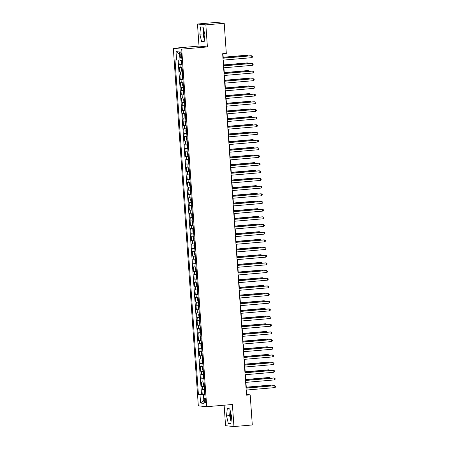 <?xml version="1.0" encoding="UTF-8"?>
<svg xmlns="http://www.w3.org/2000/svg" width="449" height="449" viewBox="0 0 449 449"><rect width="100%" height="100%" fill="white"/><g stroke="black" fill="none" stroke-linecap="round" stroke-linejoin="round"><path stroke-width="0.67" d="M230.517 411.901A6.005 1.751 -94.9 0 0 230.371 415.712A6.005 1.751 -94.9 0 0 231.207 420.056M205.709 400.502A2.464 0.718 -94.9 0 0 204.772 397.977A2.464 0.718 -94.9 0 0 204.261 400.356A2.464 0.718 -94.9 0 0 205.193 402.888A2.464 0.718 -94.9 0 0 205.709 400.502M204.514 38.328A6.005 1.751 85.1 0 1 203.678 33.984A6.005 1.751 85.1 0 1 203.824 30.178M224.124 405.2L225.561 425.703L233.946 426.55L252.299 424.973L250.194 394.856L246.793 394.514L246.479 390.046M173.32 48.296L198.323 405.857L206.703 406.699L181.705 49.143L173.32 48.296L199.014 46.09L207.399 46.932L205.855 24.875L197.47 24.027L199.014 46.09M197.47 24.027L215.823 22.45L224.208 23.297L205.855 24.875M178.865 59.958L179.173 64.308L181.867 64.078M182.103 67.434L179.387 67.378L179.707 71.986L182.406 71.75M182.642 75.106L179.92 75.05L180.245 79.658L182.945 79.422M183.175 82.779L180.459 82.728L180.779 87.331L183.478 87.095M183.714 90.457L180.998 90.401L181.317 95.003L184.017 94.773M184.253 98.129L181.531 98.073L181.856 102.675L184.55 102.445M184.786 105.801L182.07 105.745L182.389 110.347L185.089 110.117M185.325 113.474L182.603 113.417L182.928 118.02L185.628 117.79M185.858 121.146L183.141 121.09L183.461 125.692L186.161 125.462M186.397 128.818L183.68 128.762L184 133.364L186.7 133.134M186.936 136.49L184.213 136.434L184.539 141.042L187.233 140.806M187.469 144.163L184.752 144.107L185.072 148.714L187.772 148.479M188.008 151.835L185.285 151.784L185.611 156.387L188.311 156.151M188.541 159.513L185.824 159.457L186.144 164.059L188.844 163.829M189.08 167.185L186.363 167.129L186.683 171.731L189.383 171.501M189.618 174.857L186.896 174.801L187.222 179.404L189.916 179.173M190.152 182.53L187.435 182.474L187.755 187.076L190.455 186.846M190.69 190.202L187.968 190.146L188.294 194.748L190.993 194.518M191.223 197.874L188.507 197.818L188.827 202.42L191.527 202.19M191.762 205.547L189.046 205.49L189.366 210.098L192.065 209.863M192.301 213.219L189.579 213.163L189.905 217.771L192.599 217.535M192.834 220.891L190.118 220.841L190.438 225.443L193.137 225.207M193.373 228.569L190.651 228.513L190.977 233.115L193.676 232.885M193.906 236.241L191.19 236.185L191.51 240.787L194.209 240.557M194.445 243.914L191.729 243.858L192.049 248.46L194.748 248.23M194.984 251.586L192.262 251.53L192.587 256.132L195.281 255.902M195.517 259.258L192.801 259.202L193.121 263.804L195.82 263.574M196.056 266.931L193.334 266.874L193.659 271.477L196.353 271.247M196.589 274.603L193.873 274.547L194.192 279.155L196.892 278.919M197.128 282.275L194.411 282.219L194.731 286.827L197.431 286.591M197.667 289.947L194.945 289.897L195.264 294.499L197.964 294.263M198.2 297.625L195.483 297.569L195.803 302.171L198.503 301.941M198.739 305.298L196.017 305.241L196.342 309.844L199.036 309.614M199.272 312.97L196.555 312.914L196.875 317.516L199.575 317.286M199.811 320.642L197.094 320.586L197.414 325.188L200.114 324.958M200.349 328.314L197.627 328.258L197.947 332.861L200.647 332.63M200.883 335.987L198.166 335.931L198.486 340.533L201.186 340.303M201.421 343.659L198.699 343.603L199.025 348.211L201.719 347.975M201.955 351.331L199.238 351.275L199.558 355.883L202.258 355.647M202.493 359.004L199.777 358.953L200.097 363.555L202.796 363.32M203.027 366.681L200.31 366.625L200.63 371.228L203.33 370.997M203.565 374.354L200.849 374.298L201.169 378.9L203.868 378.67M204.104 382.026L201.382 381.97L201.708 386.572L204.402 386.342M224.208 23.297L226.318 53.409L222.648 53.728L246.523 395.171L250.194 394.856M180.077 54.234L180.195 55.923A2.385 0.696 -94.9 0 0 181.104 58.37A2.385 0.696 -94.9 0 0 181.604 56.063L181.486 54.374A2.385 0.696 -94.9 0 0 180.577 51.927A2.385 0.696 -94.9 0 0 180.077 54.234L181.463 54.116M204.985 394.677L203.431 394.94L205.019 395.103L181.626 60.564L180.038 60.402L179.448 51.961L176.002 51.613L176.592 60.054L175.009 59.897L198.402 394.435L203.829 394.435L203.857 394.867M203.431 394.94L204.02 403.382L200.574 403.034L199.985 394.592M181.89 64.364L179.173 64.308M178.113 59.992L201.483 394.171L204.94 394.014M204.637 389.698L201.921 389.642L202.241 394.244M204.424 386.628L201.708 386.572M203.885 378.956L201.169 378.9M203.352 371.284L200.63 371.228M202.813 363.611L200.097 363.555M202.28 355.939L199.558 355.883M201.741 348.267L199.025 348.211M201.203 340.589L198.486 340.533M200.669 332.917L197.947 332.861M200.131 325.244L197.414 325.188M199.597 317.572L196.875 317.516M199.059 309.9L196.342 309.844M198.52 302.228L195.803 302.171M197.987 294.555L195.264 294.499M197.448 286.883L194.731 286.827M196.915 279.211L194.192 279.155M196.376 271.533L193.659 271.477M195.837 263.86L193.121 263.804M195.304 256.188L192.587 256.132M194.765 248.516L192.049 248.46M194.232 240.844L191.51 240.787M193.693 233.171L190.977 233.115M193.154 225.499L190.438 225.443M192.621 217.827L189.905 217.771M192.082 210.154L189.366 210.098M191.549 202.477L188.827 202.42M191.01 194.804L188.294 194.748M190.477 187.132L187.755 187.076M189.938 179.46L187.222 179.404M189.399 171.787L186.683 171.731M188.866 164.115L186.144 164.059M188.327 156.443L185.611 156.387M187.794 148.771L185.072 148.714M187.255 141.098L184.539 141.042M186.717 133.42L184 133.364M186.183 125.748L183.461 125.692M185.645 118.076L182.928 118.02M185.111 110.403L182.389 110.347M184.573 102.731L181.856 102.675M184.034 95.059L181.317 95.003M183.501 87.387L180.779 87.331M182.962 79.714L180.245 79.658M182.429 72.036L179.707 71.986M233.946 426.55L232.402 404.493L206.703 406.699M207.399 46.932L181.705 49.143M246.338 388.02L245.945 382.368M245.805 380.348L245.407 374.696M245.266 372.676L244.873 367.024M244.727 365.003L244.335 359.352M244.194 357.331L243.796 351.679M243.655 349.653L243.263 344.007M243.122 341.981L242.724 336.335M242.583 334.309L242.191 328.662M242.045 326.636L241.652 320.99M241.511 318.964L241.113 313.312M240.973 311.292L240.58 305.64M240.44 303.619L240.041 297.968M239.901 295.947L239.508 290.295M239.362 288.275L238.969 282.623M238.829 280.597L238.43 274.951M238.29 272.925L237.897 267.278M237.757 265.252L237.358 259.606M237.218 257.58L236.825 251.934M236.679 249.908L236.286 244.256M236.146 242.236L235.747 236.584M235.607 234.563L235.214 228.911M235.074 226.891L234.675 221.239M234.535 219.219L234.142 213.567M233.996 211.541L233.603 205.895M233.463 203.868L233.065 198.222M232.924 196.196L232.531 190.55M232.391 188.524L231.993 182.878M231.852 180.852L231.459 175.2M231.314 173.179L230.921 167.528M230.78 165.507L230.382 159.855M230.242 157.835L229.849 152.183M229.708 150.162L229.31 144.511M229.17 142.485L228.777 136.838M228.631 134.812L228.238 129.166M228.098 127.14L227.699 121.494M227.559 119.468L227.166 113.816M227.026 111.795L226.627 106.144M226.487 104.123L226.094 98.471M225.948 96.451L225.555 90.799M225.415 88.779L225.016 83.127M224.876 81.106L224.483 75.454M224.343 73.428L223.944 67.782M223.804 65.756L223.411 60.11M223.265 58.084L222.962 53.7M204.963 394.334L203.829 394.435M246.479 394.542L246.793 394.514M180.004 59.913L176.592 60.054M201.483 394.171L198.402 394.435M179.606 54.194L176.002 51.613M200.574 403.034L203.795 400.166M199.839 34.169L201.618 41.701L204.143 41.959L204.884 34.68L203.105 27.148L200.58 26.895L199.839 34.169L202.92 33.905L204.346 39.944M230.837 423.682L231.577 416.408L229.798 408.876L227.273 408.624L226.532 415.897L228.311 423.429L230.837 423.682M203.459 28.641L202.92 33.905M204.188 41.482L201.618 41.701M230.152 410.369L229.613 415.634L231.039 421.673M230.881 423.211L228.311 423.429M229.613 415.634L226.532 415.897M222.962 58.218L251.732 55.743L251.867 57.663L223.091 60.138M222.951 58.112L251.165 55.687L252.557 56.22L252.613 56.989L251.867 57.663M181.127 60.514L181.138 63.09L181.856 63.915M247.253 56.024L247.203 55.289L246.636 55.227L223.209 57.242M181.738 61.535L181.8 62.456M248.039 55.957L247.203 55.289L223.215 57.349M223.495 65.891L252.271 63.416L252.405 65.335L223.63 67.81M223.49 65.784L251.704 63.36L253.096 63.893L253.146 64.662L252.405 65.335M224.034 73.563L252.804 71.088L252.939 73.007L224.169 75.483M224.023 73.456L252.237 71.032L253.629 71.565L253.685 72.334L252.939 73.007M224.567 81.235L253.343 78.76L253.477 80.68L224.702 83.155M224.562 81.129L252.776 78.704L254.168 79.237L254.218 80.006L253.477 80.68M225.106 88.908L253.881 86.433L254.011 88.352L225.241 90.827M225.101 88.801L253.315 86.376L254.701 86.91L254.757 87.678L254.011 88.352M182.126 67.72L181.514 68.461L181.671 70.762L182.395 71.587M247.786 63.696L247.736 62.961L247.169 62.905L223.748 64.914M182.277 69.208L182.339 70.128M248.578 63.629L247.736 62.961L223.754 65.021M182.659 75.398L182.047 76.134L182.21 78.435L182.928 79.26M248.325 71.369L248.275 70.633L247.708 70.577L224.281 72.592M182.81 76.88L182.878 77.8M249.111 71.301L248.275 70.633L224.287 72.693M183.198 83.071L182.586 83.806L182.749 86.113L183.467 86.932M248.864 79.041L248.808 78.306L248.241 78.249L224.82 80.264M183.243 86.904L182.973 83.104M183.349 84.552L183.411 85.473M249.65 78.973L248.808 78.306L224.826 80.365M183.736 90.743L183.125 91.484L183.282 93.785L184.006 94.604M249.397 86.713L249.347 85.978L248.78 85.922L225.353 87.937M183.882 92.225L183.95 93.145M250.183 86.646L249.347 85.978L225.364 88.038M225.639 96.58L254.415 94.11L254.549 96.024L225.774 98.499M225.634 96.479L253.848 94.049L255.24 94.582L255.296 95.351L254.549 96.024M184.27 98.415L183.658 99.156L183.821 101.457L184.539 102.277M184.315 102.249L184.27 98.443M249.936 94.385L249.885 93.65L249.318 93.594L225.892 95.609M184.421 99.903L184.483 100.823M250.722 94.318L249.885 93.65L225.898 95.716M226.178 104.252L254.953 101.783L255.088 103.697L226.313 106.172M226.173 104.151L254.387 101.727L255.778 102.26L255.829 103.023L255.088 103.697M184.808 106.087L184.197 106.828L184.354 109.129L185.078 109.949M250.469 102.058L250.419 101.322L249.852 101.266L226.431 103.281M184.96 107.575L185.022 108.495M251.26 101.99L250.419 101.322L226.436 103.388M226.717 111.93L255.487 109.455L255.621 111.374L226.852 113.844M226.706 111.823L254.92 109.399L256.312 109.932L256.368 110.695L255.621 111.374M185.342 113.76L184.73 114.501L184.893 116.802L185.611 117.621M251.008 109.736L250.957 108.995L250.39 108.939L226.964 110.954M185.493 115.247L185.56 116.168M251.794 109.668L250.957 108.995L226.97 111.06M227.25 119.602L256.025 117.127L256.16 119.047L227.385 121.516M227.245 119.496L255.459 117.071L256.85 117.604L256.901 118.368L256.16 119.047M185.88 121.432L185.269 122.173L185.431 124.474L186.15 125.299M251.547 117.408L251.491 116.673L250.924 116.611L227.503 118.626M186.032 122.919L186.094 123.84M252.332 117.341L251.491 116.673L227.508 118.732M227.789 127.275L256.559 124.8L256.693 126.719L227.924 129.194M227.783 127.168L255.997 124.743L257.384 125.277L257.44 126.046L256.693 126.719M186.419 129.104L185.807 129.845L185.965 132.146L186.689 132.971M252.08 125.08L252.029 124.345L251.462 124.283L228.036 126.298M186.565 130.592L186.632 131.512M252.866 125.013L252.029 124.345L228.047 126.405M228.322 134.947L257.097 132.472L257.232 134.391L228.457 136.866M228.317 134.84L256.531 132.416L257.922 132.949L257.979 133.718L257.232 134.391M186.952 136.777L186.341 137.517L186.503 139.819L187.222 140.644M186.997 140.616L186.952 136.805M252.619 132.752L252.568 132.017L252.001 131.961L228.575 133.97M187.104 138.264L187.166 139.184M253.404 132.685L252.568 132.017L228.58 134.077M228.861 142.619L257.636 140.144L257.771 142.064L228.996 144.539M228.855 142.513L257.069 140.088L258.461 140.621L258.512 141.39L257.771 142.064M187.278 144.471L186.879 145.19L187.037 147.491L187.761 148.316M253.152 140.425L253.101 139.69L252.534 139.633L229.113 141.648M187.643 145.936L187.704 146.857M253.938 140.357L253.101 139.69L229.119 141.749M229.4 150.292L258.169 147.816L258.304 149.736L229.534 152.211M229.388 150.185L257.603 147.76L258.994 148.293L259.051 149.062L258.304 149.736M188.024 152.127L187.413 152.862L187.575 155.169L188.294 155.988M253.691 148.097L253.64 147.362L253.073 147.306L229.647 149.321M188.069 155.96L187.805 152.16M188.176 153.609L188.243 154.529M254.476 148.03L253.64 147.362L229.652 149.422M229.933 157.964L258.708 155.489L258.843 157.408L230.068 159.883M229.927 157.857L258.141 155.433L259.533 155.966L259.584 156.735L258.843 157.408M230.472 165.636L259.241 163.167L259.376 165.08L230.606 167.556M230.466 165.535L258.68 163.105L260.066 163.638L260.123 164.407L259.376 165.08M231.005 173.308L259.78 170.839L259.915 172.753L231.14 175.228M230.999 173.207L259.213 170.783L260.605 171.316L260.661 172.079L259.915 172.753M231.544 180.986L260.319 178.511L260.454 180.431L231.678 182.9M231.538 180.88L259.752 178.455L261.144 178.988L261.195 179.752L260.454 180.431M232.082 188.659L260.852 186.183L260.987 188.103L232.217 190.572M232.071 188.552L260.285 186.127L261.677 186.661L261.733 187.424L260.987 188.103M232.616 196.331L261.391 193.856L261.526 195.775L232.75 198.25M232.61 196.224L260.824 193.8L262.216 194.333L262.267 195.102L261.526 195.775M233.154 204.003L261.924 201.528L262.059 203.448L233.289 205.923M233.149 203.897L261.363 201.472L262.749 202.005L262.805 202.774L262.059 203.448M233.688 211.675L262.463 209.2L262.598 211.12L233.822 213.595M233.682 211.569L261.896 209.144L263.288 209.677L263.344 210.446L262.598 211.12M234.226 219.348L263.002 216.873L263.136 218.792L234.361 221.267M234.221 219.241L262.435 216.816L263.827 217.35L263.877 218.119L263.136 218.792M234.765 227.02L263.535 224.545L263.67 226.464L234.9 228.939M234.754 226.919L262.968 224.489L264.36 225.022L264.416 225.791L263.67 226.464M235.298 234.692L264.074 232.223L264.208 234.137L235.433 236.612M235.293 234.591L263.507 232.161L264.899 232.694L264.949 233.463L264.208 234.137M235.837 242.365L264.607 239.895L264.742 241.809L235.972 244.284M235.832 242.264L264.046 239.839L265.432 240.372L265.488 241.135L264.742 241.809M236.37 250.042L265.146 247.567L265.28 249.487L236.505 251.956M236.365 249.936L264.579 247.511L265.971 248.044L266.027 248.808L265.28 249.487M236.909 257.715L265.685 255.24L265.819 257.159L237.044 259.629M236.904 257.608L265.118 255.184L266.51 255.717L266.56 256.48L265.819 257.159M237.448 265.387L266.218 262.912L266.352 264.831L237.583 267.307M237.437 265.28L265.651 262.856L267.043 263.389L267.099 264.158L266.352 264.831M237.981 273.059L266.757 270.584L266.891 272.504L238.116 274.979M237.976 272.953L266.19 270.528L267.582 271.061L267.632 271.83L266.891 272.504M238.52 280.732L267.29 278.257L267.424 280.176L238.655 282.651M238.514 280.625L266.728 278.2L268.115 278.734L268.171 279.502L267.424 280.176M239.053 288.404L267.829 285.929L267.963 287.848L239.188 290.323M239.048 288.297L267.262 285.873L268.654 286.406L268.71 287.175L267.963 287.848M239.592 296.076L268.367 293.601L268.502 295.521L239.727 297.996M239.586 295.975L267.8 293.545L269.192 294.078L269.243 294.847L268.502 295.521M240.131 303.749L268.9 301.279L269.035 303.193L240.266 305.668M240.12 303.647L268.334 301.217L269.726 301.75L269.782 302.519L269.035 303.193M240.664 311.421L269.439 308.951L269.574 310.865L240.799 313.34M240.658 311.32L268.872 308.895L270.264 309.428L270.315 310.192L269.574 310.865M241.203 319.099L269.972 316.624L270.107 318.543L241.338 321.013M241.197 318.992L269.411 316.567L270.798 317.101L270.854 317.864L270.107 318.543M241.736 326.771L270.511 324.296L270.646 326.215L241.871 328.685M241.73 326.664L269.944 324.24L271.336 324.773L271.392 325.542L270.646 326.215M242.275 334.443L271.05 331.968L271.185 333.888L242.409 336.363M242.269 334.337L270.483 331.912L271.875 332.445L271.926 333.214L271.185 333.888M242.814 342.116L271.583 339.64L271.718 341.56L242.948 344.035M242.802 342.009L271.016 339.584L272.408 340.118L272.464 340.886L271.718 341.56M243.347 349.788L272.122 347.313L272.257 349.232L243.481 351.707M243.341 349.681L271.555 347.257L272.947 347.79L272.998 348.559L272.257 349.232M243.886 357.46L272.655 354.985L272.79 356.904L244.02 359.38M243.88 357.353L272.088 354.929L273.48 355.462L273.536 356.231L272.79 356.904M244.419 365.132L273.194 362.657L273.329 364.577L244.553 367.052M244.413 365.031L272.627 362.601L274.019 363.134L274.075 363.903L273.329 364.577M244.958 372.805L273.733 370.335L273.868 372.249L245.092 374.724M244.952 372.704L273.166 370.273L274.558 370.807L274.608 371.576L273.868 372.249M245.496 380.477L274.266 378.007L274.401 379.921L245.631 382.396M245.485 380.376L273.699 377.951L275.091 378.485L275.147 379.248L274.401 379.921M246.03 388.155L274.805 385.68L274.94 387.599L246.164 390.069M246.024 388.048L274.238 385.624L275.63 386.157L275.68 386.92L274.94 387.599M188.563 159.799L187.951 160.54L188.114 162.841L188.833 163.661M254.229 155.769L254.173 155.034L253.606 154.978L230.185 156.993M188.715 161.281L188.776 162.201M255.015 155.702L254.173 155.034L230.191 157.099M189.102 167.471L188.485 168.212L188.647 170.513L189.371 171.333M254.763 163.442L254.712 162.706L254.145 162.65L230.719 164.665M189.248 168.959L189.315 169.879M255.548 163.374L254.712 162.706L230.73 164.772M189.635 175.144L189.023 175.885L189.186 178.186L189.905 179.005M189.68 178.977L189.635 175.172M255.301 171.114L255.251 170.379L254.684 170.323L231.257 172.337M189.787 176.631L189.848 177.551M256.087 171.047L255.251 170.379L231.263 172.444M190.174 182.816L189.562 183.557L189.719 185.858L190.443 186.677M255.835 178.792L255.784 178.051L255.217 177.995L231.796 180.01M190.325 184.303L190.387 185.224M256.62 178.724L255.784 178.051L231.802 180.116M190.707 190.488L190.095 191.229L190.258 193.53L190.977 194.355M190.752 194.322L190.713 190.516M256.373 186.464L256.323 185.729L255.756 185.667L232.329 187.682M190.859 191.976L190.926 192.896M257.159 186.397L256.323 185.729L232.335 187.789M191.246 198.161L190.634 198.901L190.797 201.203L191.515 202.028M256.912 194.136L256.856 193.401L256.289 193.339L232.868 195.354M191.397 199.648L191.459 200.568M257.698 194.069L256.856 193.401L232.874 195.461M191.785 205.833L191.167 206.574L191.33 208.875L192.054 209.7M257.445 201.809L257.395 201.073L256.828 201.017L233.401 203.027M191.824 209.672L191.56 205.872M191.931 207.32L191.998 208.241M258.231 201.741L257.395 201.073L233.413 203.133M192.318 213.511L191.706 214.246L191.869 216.547L192.587 217.372M257.984 209.481L257.934 208.746L257.367 208.69L233.94 210.704M192.469 214.992L192.531 215.913M258.77 209.414L257.934 208.746L233.946 210.806M192.857 221.183L192.245 221.918L192.402 224.225L193.126 225.044M258.517 217.153L258.467 216.418L257.9 216.362L234.479 218.377M193.003 222.665L193.07 223.585M259.303 217.086L258.467 216.418L234.485 218.478M193.39 228.855L192.778 229.596L192.941 231.897L193.659 232.717M193.435 232.689L193.396 228.883M259.056 224.826L259.006 224.09L258.439 224.034L235.012 226.049M193.541 230.337L193.609 231.257M259.842 224.758L259.006 224.09L235.018 226.156M193.929 236.528L193.317 237.268L193.48 239.57L194.198 240.389M259.595 232.498L259.539 231.763L258.972 231.706L235.551 233.721M194.08 238.015L194.142 238.935M260.381 232.43L259.539 231.763L235.557 233.828M194.468 244.2L193.85 244.941L194.013 247.242L194.737 248.061M194.507 248.033L194.468 244.228M260.128 240.17L260.078 239.435L259.511 239.379L236.084 241.394M194.613 245.687L194.681 246.608M260.914 240.103L260.078 239.435L236.095 241.5M195.001 251.872L194.389 252.613L194.552 254.914L195.27 255.734M260.667 247.848L260.616 247.107L260.05 247.051L236.623 249.066M195.152 253.359L195.214 254.28M261.453 247.781L260.616 247.107L236.629 249.173M195.54 259.544L194.928 260.285L195.085 262.586L195.809 263.411M261.2 255.52L261.15 254.785L260.583 254.723L237.162 256.738M195.685 261.032L195.753 261.952M261.986 255.453L261.15 254.785L237.167 256.845M196.073 267.217L195.461 267.958L195.624 270.259L196.342 271.084M261.739 263.193L261.688 262.457L261.122 262.401L237.695 264.41M196.224 268.704L196.292 269.625M262.525 263.125L261.688 262.457L237.701 264.517M196.611 274.889L196 275.63L196.162 277.931L196.881 278.756M262.272 270.865L262.222 270.13L261.655 270.074L238.234 272.083M196.763 276.376L196.825 277.297M263.063 270.798L262.222 270.13L238.239 272.189M197.145 282.567L196.533 283.302L196.696 285.609L197.42 286.428M262.811 278.537L262.76 277.802L262.194 277.746L238.767 279.761M197.19 286.4L196.926 282.601M197.296 284.049L197.364 284.969M263.597 278.47L262.76 277.802L238.778 279.862M197.47 290.256L197.072 290.974L197.234 293.281L197.953 294.101M263.35 286.209L263.299 285.474L262.732 285.418L239.306 287.433M197.835 291.721L197.897 292.641M264.135 286.142L263.299 285.474L239.311 287.534M198.222 297.911L197.611 298.652L197.768 300.953L198.492 301.773M198.262 301.745L198.222 297.94M263.883 293.882L263.832 293.146L263.266 293.09L239.845 295.105M198.368 299.393L198.436 300.314M264.669 293.814L263.832 293.146L239.85 295.212M198.755 305.584L198.144 306.325L198.306 308.626L199.025 309.445M264.422 301.554L264.371 300.819L263.804 300.763L240.378 302.778M198.907 307.071L198.974 307.992M265.207 301.487L264.371 300.819L240.383 302.884M199.294 313.256L198.683 313.997L198.845 316.298L199.564 317.117M264.955 309.226L264.904 308.491L264.338 308.435L240.917 310.45M199.446 314.743L199.508 315.664M265.746 309.159L264.904 308.491L240.922 310.556M199.827 320.928L199.216 321.669L199.378 323.97L200.102 324.79M265.494 316.904L265.443 316.163L264.876 316.107L241.45 318.122M199.979 322.416L200.046 323.336M266.279 316.837L265.443 316.163L241.461 318.229M200.366 328.601L199.754 329.341L199.917 331.643L200.636 332.468M266.033 324.576L265.982 323.841L265.415 323.78L241.989 325.794M200.518 330.088L200.58 331.008M266.818 324.509L265.982 323.841L241.994 325.901M200.905 336.273L200.293 337.014L200.45 339.315L201.174 340.14M266.566 332.249L266.515 331.514L265.948 331.457L242.522 333.467M200.944 340.112L200.681 336.312M201.051 337.76L201.118 338.681M267.351 332.181L266.515 331.514L242.533 333.573M201.438 343.945L200.826 344.686L200.989 346.987L201.708 347.812M267.104 339.921L267.054 339.186L266.487 339.13L243.061 341.139M201.59 345.433L201.657 346.353M267.89 339.854L267.054 339.186L243.066 341.246M201.977 351.623L201.365 352.358L201.528 354.665L202.246 355.485M267.638 347.593L267.587 346.858L267.02 346.802L243.599 348.817M202.022 355.456L201.753 351.657M202.129 353.105L202.19 354.025M268.429 347.526L267.587 346.858L243.605 348.918M202.51 359.295L201.898 360.031L202.061 362.337L202.785 363.157M268.176 355.266L268.126 354.53L267.559 354.474L244.133 356.489M202.662 360.777L202.729 361.698M268.962 355.198L268.126 354.53L244.144 356.59M203.049 366.968L202.437 367.709L202.6 370.01L203.318 370.829M268.715 362.938L268.659 362.203L268.098 362.147L244.671 364.161M203.201 368.449L203.262 369.37M269.501 362.871L268.659 362.203L244.677 364.268M203.588 374.64L202.976 375.381L203.133 377.682L203.857 378.501M203.627 378.473L203.588 374.668M269.248 370.61L269.198 369.875L268.631 369.819L245.205 371.834M203.734 376.127L203.801 377.048M270.034 370.543L269.198 369.875L245.216 371.94M204.121 382.312L203.509 383.053L203.672 385.354L204.39 386.174M269.787 378.288L269.737 377.547L269.17 377.491L245.743 379.506M204.273 383.8L204.34 384.72M270.573 378.215L269.737 377.547L245.749 379.613M204.66 389.985L204.048 390.725L204.211 393.027L204.929 393.852M204.705 393.818L204.66 390.013M270.32 385.96L270.27 385.22L269.703 385.163L246.282 387.178M204.811 391.472L204.873 392.392M271.112 385.893L270.27 385.22L246.288 387.285M180.212 67.462L179.998 64.392M202.746 389.726L202.533 386.656M202.213 382.054L201.994 378.984M201.674 374.382L201.461 371.312M201.135 366.71L200.922 363.639M200.602 359.032L200.389 355.967M200.063 351.359L199.85 348.289M199.53 343.687L199.311 340.617M198.991 336.015L198.778 332.945M198.458 328.342L198.239 325.272M197.919 320.67L197.706 317.6M197.38 312.998L197.167 309.928M196.847 305.326L196.628 302.256M196.308 297.648L196.095 294.583M195.775 289.975L195.556 286.911M195.236 282.303L195.023 279.233M194.698 274.631L194.484 271.561M194.164 266.959L193.946 263.889M193.626 259.286L193.412 256.216M193.092 251.614L192.874 248.544M192.554 243.942L192.34 240.872M192.015 236.269L191.802 233.199M191.482 228.592L191.263 225.527M190.943 220.919L190.73 217.855M190.41 213.247L190.191 210.177M189.871 205.575L189.658 202.505M189.332 197.902L189.119 194.832M188.799 190.23L188.586 187.16M188.26 182.558L188.047 179.488M187.727 174.886L187.508 171.815M187.188 167.213L186.975 164.143M186.649 159.535L186.436 156.471M186.116 151.863L185.903 148.799M185.577 144.191L185.364 141.121M185.044 136.518L184.825 133.448M184.505 128.846L184.292 125.776M183.967 121.174L183.753 118.104M183.433 113.502L183.22 110.432M182.895 105.829L182.681 102.759M182.361 98.157L182.142 95.087M181.823 90.479L181.609 87.415M181.284 82.807L181.07 79.742M180.751 75.135L180.537 72.065M181.581 55.805L180.195 55.923M181.396 60.536L181.632 63.881M181.901 67.76L182.165 71.559M182.44 75.432L182.704 79.232M183.512 90.777L183.776 94.576M184.584 106.121L184.848 109.921M185.123 113.799L185.386 117.593M185.656 121.471L185.925 125.265M186.195 129.144L186.458 132.938M187.267 144.488L187.53 148.288M188.339 159.833L188.608 163.632M188.877 167.505L189.141 171.305M189.949 182.855L190.213 186.649M191.021 198.2L191.291 201.994M192.093 213.544L192.363 217.344M192.632 221.217L192.896 225.016M193.704 236.561L193.974 240.361M194.776 251.911L195.046 255.706M195.315 259.584L195.579 263.378M195.854 267.256L196.118 271.056M196.387 274.928L196.656 278.728M197.459 290.273L197.728 294.073M198.537 305.617L198.8 309.417M199.07 313.29L199.339 317.089M199.609 320.968L199.872 324.762M200.142 328.64L200.411 332.434M201.219 343.985L201.483 347.784M202.291 359.329L202.555 363.129M202.825 367.001L203.094 370.801M203.902 382.346L204.166 386.146"/></g></svg>

